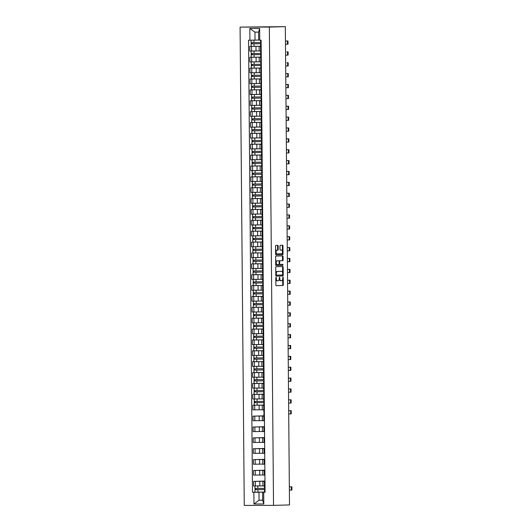 <?xml version="1.0" encoding="UTF-8"?>
<svg xmlns="http://www.w3.org/2000/svg" width="532" height="532" viewBox="0 0 532 532"><rect width="100%" height="100%" fill="white"/><g stroke="black" fill="none" stroke-linecap="round" stroke-linejoin="round"><path stroke-width="0.8" d="M275.822 278.662L276.341 278.662L276.334 277.724L276.075 277.252L275.809 277.737L275.875 285.006A0.685 0.372 89.9 0 0 276.248 285.677L282.944 285.498A0.685 0.372 89.9 0 0 283.31 284.806L283.243 277.538L282.984 277.066L282.731 278.489A2.188 1.19 89.9 0 1 281.561 280.71L281.002 280.73A2.188 1.19 89.9 0 0 281.002 280.73A2.188 1.19 89.9 0 1 279.799 278.568L279.526 277.159L279.273 278.582L279.799 278.568M278.156 246.043A0.685 0.372 89.9 0 0 277.777 245.365L275.902 245.418A0.685 0.372 89.9 0 0 275.536 246.11L275.609 254.183A0.685 0.372 89.9 0 0 275.982 254.861L282.672 254.675A0.685 0.372 89.9 0 0 283.037 253.983L282.971 245.91A0.685 0.372 89.9 0 0 282.598 245.239L280.324 245.299A0.685 0.372 89.9 0 0 279.958 245.99L279.992 249.448A0.685 0.372 89.9 0 0 280.364 250.12L281.488 250.093A1.829 0.998 89.9 0 0 281.488 250.093A1.829 0.998 89.9 0 1 282.499 251.909A1.829 0.998 89.9 0 1 281.521 253.751L277.119 253.87A1.829 0.998 89.9 0 0 277.119 253.87A1.829 0.998 89.9 0 1 276.108 252.055A1.829 0.998 89.9 0 1 277.086 250.206L277.824 250.186A0.685 0.372 89.9 0 0 278.183 249.495L278.156 246.043L277.571 246.043A0.685 0.372 89.9 0 0 277.272 245.378M276.341 278.662A2.188 1.19 89.9 0 0 277.531 280.823A2.188 1.19 89.9 0 0 277.551 280.823L278.103 280.803A2.188 1.19 89.9 0 0 279.273 278.582M269.352 27.072L285.325 26.647L289.501 504.935L273.528 505.367L269.352 27.072L240.085 27.105L244.261 505.4L273.528 505.367M276.088 266.692A0.685 0.372 89.9 0 0 275.722 267.39L275.795 275.463A0.685 0.372 89.9 0 0 276.168 276.135L282.858 275.955A0.685 0.372 89.9 0 0 283.224 275.263L283.157 267.19A0.685 0.372 89.9 0 0 282.785 266.512L276.088 266.692M275.702 264.823L275.629 256.75A0.685 0.372 89.9 0 1 275.995 256.058L282.685 255.879A0.685 0.372 89.9 0 0 282.685 255.879A0.685 0.372 89.9 0 1 283.064 256.55L283.091 260.002A0.685 0.372 89.9 0 1 282.725 260.7L280.012 260.773A0.685 0.372 89.9 0 0 279.646 261.465L279.666 263.759A0.685 0.372 89.9 0 0 280.045 264.431L282.871 264.357L282.878 265.315L276.075 265.495A0.685 0.372 89.9 0 1 275.702 264.823M285.325 26.647L240.085 27.105M264.976 481.367L262.901 481.354L262.941 485.949L265.016 485.969L264.477 485.975L264.497 488.489L265.036 488.496M264.976 481.187L255.353 481.38L255.393 485.982L262.941 485.849M255.393 485.982L253.604 485.982L253.565 481.38L264.976 481.074M262.901 481.354L264.976 481.28M255.353 481.38L253.565 481.38M264.883 470.494L262.801 470.474L262.841 475.076L264.923 475.096M264.876 470.202L253.471 470.507L253.511 475.109L262.841 474.976M262.801 470.474L264.883 470.408M264.876 470.315L253.471 470.507M264.783 459.621L262.708 459.601L262.748 464.203L264.823 464.223M264.783 459.329L253.378 459.635L253.418 464.237L262.748 464.097M262.708 459.601L264.783 459.535M264.783 459.442L253.378 459.635M264.69 448.749L262.615 448.729L262.655 453.331L264.73 453.35M264.69 448.456L253.279 448.762L253.318 453.364L262.655 453.224M262.615 448.729L264.69 448.662M264.69 448.569L253.279 448.762M264.597 437.876L262.522 437.856L262.562 442.458L264.637 442.478M264.59 437.583L253.185 437.889L253.225 442.491L262.562 442.351M262.522 437.856L264.597 437.789M264.597 437.696L253.185 437.889M264.504 427.003L262.422 426.983L262.462 431.585L264.544 431.598M264.497 426.711L253.092 427.016L253.132 431.612L262.462 431.479M262.422 426.983L264.497 426.917M264.497 426.824L253.092 427.016M264.404 416.13L262.329 416.11L262.369 420.712L264.444 420.726M263.865 415.851L252.999 416.144L253.039 420.739L262.369 420.606M262.329 416.11L264.404 416.077M263.865 415.964L252.999 416.144M264.311 405.251L262.236 405.238L262.276 409.839L264.351 409.853M254.868 405.218L252.9 405.264L252.939 409.866L262.276 409.733M262.236 405.238L264.311 405.204M263.772 405.091L252.9 405.264M264.218 394.378L262.143 394.365L262.183 398.96L264.258 398.98M254.775 394.338L252.806 394.392L252.846 398.993L259.589 398.927M262.143 394.365L264.218 394.332M263.679 394.219L252.806 394.392M264.125 383.506L262.043 383.492L262.083 388.087L264.165 388.107M254.682 383.466L252.713 383.519L252.753 388.121L259.496 388.054M262.043 383.492L264.118 383.459M263.579 383.346L252.713 383.519M264.025 372.633L261.95 372.613L261.99 377.215L264.065 377.235M254.582 372.593L252.614 372.646L252.66 377.248L259.397 377.181M261.95 372.613L264.025 372.586M263.486 372.473L252.614 372.646M263.932 361.76L261.857 361.74L261.897 366.342L263.972 366.362M254.489 361.72L252.52 361.773L252.56 366.375L259.303 366.309M261.857 361.74L263.932 361.707M263.393 361.594L252.52 361.773M263.839 350.887L261.757 350.867L261.804 355.469L263.879 355.489M254.396 350.847L252.427 350.901L252.467 355.502L259.21 355.436M261.757 350.867L263.839 350.834M263.3 350.721L252.427 350.901M263.739 340.014L261.664 339.995L261.704 344.596L263.779 344.616M254.303 339.975L252.334 340.028L252.374 344.63L259.111 344.563M261.664 339.995L263.739 339.961M263.2 339.848L252.334 340.028M263.646 329.142L261.571 329.122L261.611 333.724L263.686 333.744M254.203 329.102L252.235 329.155L252.274 333.75L259.018 333.69M261.571 329.122L263.646 329.089M263.107 328.976L252.235 329.155M263.553 318.269L261.478 318.249L261.518 322.851L263.593 322.864M254.11 318.229L252.141 318.282L252.181 322.877L258.924 322.811M261.478 318.249L263.553 318.216M263.014 318.103L252.141 318.282M263.46 307.396L261.378 307.376L261.418 311.978L263.5 311.991M254.017 307.356L252.048 307.403L252.088 312.005L258.831 311.938M261.378 307.376L263.46 307.343M262.914 307.23L252.048 307.403M263.36 296.517L261.285 296.504L261.325 301.099L263.4 301.119M253.917 296.477L251.955 296.53L251.995 301.132L258.732 301.065M261.285 296.504L263.36 296.47M262.821 296.357L251.955 296.53M263.267 285.644L261.192 285.631L261.232 290.226L263.307 290.246M253.824 285.604L251.855 285.657L251.895 290.259L258.638 290.193M261.192 285.631L263.267 285.598M262.728 285.485L251.855 285.657M263.174 274.771L261.099 274.751L261.139 279.353L263.214 279.373M253.731 274.731L251.762 274.785L251.802 279.386L258.545 279.32M261.099 274.751L263.174 274.725M262.635 274.612L251.762 274.785M263.081 263.899L260.999 263.879L261.039 268.48L263.121 268.5M253.638 263.859L251.669 263.912L251.709 268.514L261.039 268.374M260.999 263.879L263.074 263.845M262.535 263.732L251.669 263.912M262.981 253.026L260.906 253.006L260.946 257.608L263.021 257.628M253.538 252.986L251.576 253.039L251.616 257.641L260.946 257.501M260.906 253.006L262.981 252.973M262.442 252.86L251.576 253.039M262.888 242.153L260.813 242.133L260.853 246.735L262.928 246.755M253.445 242.113L251.476 242.166L251.516 246.768L260.853 246.629M260.813 242.133L262.888 242.1M262.349 241.987L251.476 242.166M262.795 231.28L260.72 231.26L260.76 235.862L262.835 235.882M253.352 231.24L251.383 231.294L251.423 235.895L260.753 235.756M260.72 231.26L262.795 231.227M262.256 231.114L251.383 231.294M262.695 220.408L260.62 220.388L260.66 224.989L262.735 225.003M253.259 220.368L251.29 220.421L251.33 225.016L260.66 224.883M260.62 220.388L262.695 220.354M262.156 220.241L251.29 220.421M262.602 209.535L260.527 209.515L260.567 214.117L262.642 214.13M253.159 209.495L251.19 209.548L251.23 214.143L260.567 214.01M260.527 209.515L262.602 209.482M262.063 209.369L251.19 209.548M262.509 198.655L260.434 198.642L260.474 203.244L262.549 203.257M253.066 198.616L251.097 198.669L251.137 203.271L260.474 203.138M260.434 198.642L262.509 198.609M261.97 198.496L251.097 198.669M262.416 187.783L260.334 187.769L260.374 192.365L262.456 192.385M252.973 187.743L251.004 187.796L251.044 192.398L260.374 192.265M260.334 187.769L262.416 187.736M261.877 187.623L251.004 187.796M262.316 176.91L260.241 176.897L260.281 181.492L262.356 181.512M252.873 176.87L250.911 176.923L250.951 181.525L260.281 181.392M260.241 176.897L262.316 176.863M261.777 176.75L250.911 176.923M262.223 166.037L260.148 166.017L260.188 170.619L262.263 170.639M252.78 165.997L250.811 166.05L250.851 170.652L260.188 170.513M260.148 166.017L262.223 165.984M261.684 165.878L250.811 166.05M262.13 155.164L260.055 155.145L260.095 159.746L262.17 159.766M252.687 155.125L250.718 155.178L250.758 159.78L260.095 159.64M260.055 155.145L261.591 155.091M261.591 154.998L250.718 155.178M262.037 144.292L259.955 144.272L259.995 148.874L262.077 148.894M252.594 144.252L250.625 144.305L250.665 148.907L259.995 148.767M259.955 144.272L261.498 144.219M261.491 144.125L250.625 144.305M261.937 133.419L259.862 133.399L259.902 138.001L261.977 138.021L261.438 138.027L261.465 140.534L262.003 140.548M252.494 133.379L250.532 133.432L250.572 138.034L259.902 137.894M259.862 133.399L261.398 133.346M261.398 133.253L250.532 133.432M261.844 122.546L259.769 122.526L259.809 127.128L261.884 127.141L261.345 127.155L261.365 129.662L261.904 129.675M252.401 122.506L250.432 122.56L250.472 127.155L259.809 127.022M259.769 122.526L261.305 122.473M261.305 122.38L250.432 122.56M261.751 111.673L259.676 111.654L259.716 116.255L261.791 116.269L261.252 116.282L261.272 118.789L261.81 118.802M252.308 111.634L250.339 111.687L250.379 116.282L259.709 116.149M259.676 111.654L261.212 111.6M261.212 111.507L250.339 111.687M261.651 100.794L259.576 100.781L259.616 105.383L261.697 105.396L261.159 105.409L261.179 107.916L261.717 107.923M252.215 100.761L250.246 100.807L250.286 105.409L259.616 105.276M259.576 100.781L261.112 100.728M261.112 100.634L250.246 100.807M261.558 89.921L259.483 89.908L259.523 94.503L261.598 94.523L261.059 94.53L261.086 97.043L261.624 97.05M252.115 89.881L250.146 89.935L250.186 94.536L259.523 94.403M259.483 89.908L261.019 89.855M261.019 89.762L250.146 89.935M261.465 79.049L259.39 79.035L259.43 83.63L261.505 83.65L260.966 83.657L260.986 86.171L261.525 86.177M252.022 79.009L250.053 79.062L250.093 83.664L259.43 83.531M259.39 79.035L260.926 78.982M260.926 78.889L250.053 79.062M261.372 68.176L259.29 68.156L259.337 72.758L261.412 72.778L260.873 72.784L260.893 75.298L261.431 75.305M251.929 68.136L249.96 68.189L250 72.791L259.33 72.658M259.29 68.156L260.833 68.109M260.833 68.016L249.96 68.189M261.272 57.303L259.197 57.283L259.237 61.885L261.312 61.905L260.78 61.911L260.8 64.419L261.338 64.432M251.835 57.263L249.867 57.316L249.907 61.918L259.237 61.779M259.197 57.283L260.733 57.23M261.252 54.596L251.177 54.743L251.197 57.257L260.733 57.117L249.867 57.316M261.179 46.43L259.104 46.41L259.144 51.012L261.219 51.032L260.68 51.039L260.707 53.546L261.245 53.559M251.736 46.39L249.767 46.444L249.807 51.045L259.144 50.906M259.104 46.41L260.64 46.357M261.159 43.724L251.077 43.87L251.104 46.377L260.64 46.244L249.767 46.444M265.049 489.533L254.968 489.679L254.994 492.193L264.53 492.053L258.971 492.226L259.044 500.246L262.668 500.24L262.602 492.226L265.069 492.193M262.668 500.147L259.044 500.246L253.964 503.997L253.864 492.286L258.971 492.226M262.602 492.226L263.692 492.273L263.799 503.984L253.964 503.997M249.914 40.199L249.814 28.489L259.649 28.482L259.749 40.186L258.652 40.139L258.585 32.12L254.954 32.126L255.028 40.139L248.544 40.199L252.487 492.286L253.864 492.286M263.692 492.273L265.069 492.273L261.126 40.186L259.749 40.186M255.028 40.139L258.652 40.046M255.626 492.2L252.487 492.286M263.799 503.984L262.668 500.24M258.585 32.12L259.649 28.482M254.954 32.126L249.814 28.489M275.829 279.373A2.188 1.19 89.9 0 0 276.946 280.823A2.188 1.19 89.9 0 0 276.966 280.823L277.518 280.823M279.247 279.087A2.188 1.19 89.9 0 0 280.404 280.73A2.188 1.19 89.9 0 0 280.417 280.73L280.969 280.73M276.175 285.664L282.359 285.498A0.685 0.372 89.9 0 0 282.725 284.806L282.672 279.207M282.618 272.816L282.572 267.19A0.685 0.372 89.9 0 0 282.266 266.525M276.095 276.121L282.273 275.955A0.685 0.372 89.9 0 0 282.638 275.263L282.638 274.845M276.308 274.692L276.567 275.164L282.439 275.011L282.692 273.534A2.188 1.19 89.9 0 0 281.495 271.373A2.188 1.19 89.9 0 0 281.481 271.373L277.465 271.48A2.188 1.19 89.9 0 0 276.294 273.701L276.308 274.692L275.782 274.698M275.789 275.011L276.56 275.164L275.982 275.17M280.929 271.373A2.188 1.19 89.9 0 0 280.909 271.373A2.188 1.19 89.9 0 0 280.896 271.373L276.879 271.48A2.188 1.19 89.9 0 0 275.769 272.989M279.087 261.192A0.685 0.372 89.9 0 1 279.426 260.773L282.14 260.7A0.685 0.372 89.9 0 0 282.505 260.008L282.479 256.55A0.685 0.372 89.9 0 0 282.173 255.892M279.12 264.045A0.685 0.372 89.9 0 0 279.46 264.431L279.453 264.431M276.002 265.481L282.293 265.315L282.346 264.371M275.676 262.15A1.829 0.998 89.9 0 1 276.613 260.846L277.199 260.846A1.829 0.998 89.9 0 0 276.221 262.688A1.829 0.998 89.9 0 0 277.219 264.51A1.829 0.998 89.9 0 0 277.232 264.51L278.781 264.464A0.685 0.372 89.9 0 0 279.147 263.772L279.666 263.759M275.682 263.254A1.829 0.998 89.9 0 0 276.633 264.51A1.829 0.998 89.9 0 0 276.647 264.51L276.633 264.51M276.613 260.846L278.163 260.806A0.685 0.372 89.9 0 0 278.17 260.806L278.755 260.806A0.685 0.372 89.9 0 1 279.127 261.478L279.147 263.772M278.755 260.806A0.685 0.372 89.9 0 0 278.748 260.806L277.199 260.846M275.583 251.417A1.829 0.998 89.9 0 1 276.5 250.213L277.232 250.193A0.685 0.372 89.9 0 0 277.598 249.495L277.571 246.043M275.596 252.713A1.829 0.998 89.9 0 0 276.52 253.87A1.829 0.998 89.9 0 0 276.534 253.87L276.52 253.87M280.291 250.107L280.903 250.093M282.432 251.244L282.386 245.91A0.685 0.372 89.9 0 0 282.086 245.252M275.909 254.848L282.086 254.682A0.685 0.372 89.9 0 0 282.452 253.983L282.439 252.547M255.859 485.982L257.92 485.962M260.348 485.916L255.054 485.982M264.497 488.363L254.961 488.496L254.934 485.989M265.049 489.493L255.879 489.673L255.998 488.509M254.968 489.679L255.24 488.509M256.012 489.679L255.247 489.666M265.049 489.646L264.51 489.673L265.049 489.679M264.617 492.173L264.51 489.673M289.342 486.88L291.888 486.8L289.342 486.86M289.375 490.085L291.915 490.005L291.888 486.8M255.101 398.993L257.162 398.973M263.739 401.374L254.203 401.507L254.296 398.993M262.183 398.894L254.176 399M264.091 402.531L255.114 402.684L255.24 401.52M264.284 402.544L254.21 402.697L254.482 401.52M263.772 405.065L254.23 405.204L254.21 402.697M255.254 402.691L254.489 402.684M255.001 388.121L257.062 388.101M263.646 390.501L254.103 390.634L254.196 388.121M262.083 388.021L254.083 388.127M263.998 391.658L255.021 391.811L255.147 390.648M264.191 391.672L254.116 391.825L254.382 390.648M263.679 394.192L254.136 394.332L254.116 391.825M255.154 391.818L254.396 391.805M254.908 377.241L256.969 377.228M263.546 379.629L254.01 379.762L254.103 377.248M261.99 377.148L253.99 377.255M263.905 380.786L254.928 380.939L255.054 379.775M264.098 380.799L254.023 380.945L254.289 379.775M263.579 383.319L254.043 383.459L254.023 380.945M255.061 380.945L254.303 380.932M254.815 366.368L256.876 366.355M263.453 368.749L253.917 368.889L254.01 366.375M261.897 366.275L253.89 366.382M263.805 369.906L254.835 370.066L254.954 368.902M264.005 369.926L253.924 370.073L254.196 368.895M263.486 372.447L253.95 372.586L253.924 370.073M254.968 370.073L254.203 370.059M254.722 355.496L256.783 355.482M263.36 357.876L253.824 358.016L253.91 355.496M261.797 355.396L253.797 355.509M263.712 359.034L254.735 359.193L254.861 358.023M263.905 359.053L253.831 359.2L254.103 358.023M263.393 361.574L253.85 361.713L253.831 359.2M254.875 359.2L254.11 359.186M254.622 344.623L256.683 344.61M263.267 347.004L253.724 347.143L253.817 344.623M261.704 344.523L253.704 344.636M263.619 348.161L254.642 348.32L254.768 347.15M263.812 348.181L253.737 348.327L254.003 347.15M263.3 350.701L253.757 350.834L253.737 348.327M254.775 348.327L254.017 348.314M254.529 333.75L256.59 333.737M263.167 336.131L253.631 336.271L253.724 333.75M261.611 333.65L253.611 333.757M263.526 337.288L254.549 337.448L254.668 336.277M263.719 337.308L253.644 337.454L253.91 336.277M263.2 339.828L253.664 339.961L253.644 337.454M254.682 337.448L253.924 337.441M254.436 322.877L256.497 322.858M263.074 325.258L253.538 325.398L253.631 322.877M261.518 322.778L253.511 322.884M263.426 326.415L254.456 326.575L254.575 325.404M263.626 326.429L253.545 326.582L253.817 325.404M263.107 328.956L253.571 329.089L253.545 326.582M254.589 326.575L253.824 326.568M254.343 312.005L256.397 311.985M262.981 314.385L253.438 314.525L253.531 312.005M261.418 311.905L253.418 312.011M263.333 315.543L254.356 315.702L254.482 314.532M263.526 315.556L253.451 315.709L253.717 314.532M263.014 318.076L253.471 318.216L253.451 315.709M254.489 315.702L253.731 315.695M264.384 413.53L263.845 413.557L264.384 413.57M263.952 416.057L263.845 413.557M288.683 410.764L291.223 410.684L288.683 410.744M263.925 409.853L264.351 409.873M263.919 412.367L264.371 412.38M288.71 413.969L291.25 413.889L291.223 410.684M264.291 402.658L263.752 402.684L264.291 402.697M263.852 405.185L263.752 402.684M288.583 399.891L291.124 399.811L288.583 399.871M263.832 398.98L264.258 399M263.825 401.494L264.278 401.507M288.61 403.096L291.157 403.017L291.124 399.811M264.191 391.785L263.653 391.811L264.191 391.818M263.759 394.312L263.653 391.811M288.49 389.018L291.031 388.939L288.49 388.998M263.739 388.107L264.165 388.127M263.726 390.621L264.185 390.634M288.517 392.224L291.057 392.144L291.031 388.939M264.098 380.912L263.559 380.939L264.098 380.945M263.666 383.439L263.559 380.939M288.397 378.146L290.938 378.066L288.397 378.126M263.639 377.235L264.065 377.255M263.633 379.748L264.091 379.762M288.424 381.351L290.964 381.271L290.938 378.066M264.005 370.039L263.466 370.066L264.005 370.073M263.573 372.566L263.466 370.066M288.297 367.273L290.844 367.186L288.297 367.253M263.546 366.362L263.972 366.382M263.54 368.869L263.992 368.889M288.331 370.478L290.871 370.398L290.844 367.186M263.912 359.16L263.373 359.193L263.912 359.2M263.473 361.694L263.373 359.193M288.204 356.393L290.745 356.314L288.204 356.38M263.453 355.489L263.879 355.509M263.44 357.996L263.899 358.016M288.231 359.605L290.771 359.526L290.745 356.314M263.812 348.287L263.274 348.314L263.812 348.327M263.38 350.821L263.274 348.314M288.111 345.521L290.652 345.441L288.111 345.501M263.353 344.616L263.779 344.63M263.347 347.123L263.805 347.143M288.138 348.733L290.678 348.646L290.652 345.441M263.719 337.414L263.18 337.441L263.719 337.454M263.287 339.948L263.18 337.441M288.018 334.648L290.558 334.568L288.018 334.628M263.26 333.744L263.686 333.757M263.254 336.251L263.712 336.271M288.045 337.853L290.585 337.773L290.558 334.568M263.626 326.542L263.087 326.568L263.626 326.582M263.187 329.075L263.087 326.568M287.918 323.775L290.459 323.695L287.918 323.755M263.167 322.864L263.593 322.884M263.16 325.378L263.613 325.398M287.952 326.981L290.492 326.901L290.459 323.695M263.526 315.669L262.994 315.695L263.533 315.709M263.094 318.196L263.021 315.569M287.825 312.902L290.366 312.823L287.825 312.882M263.074 311.991L263.5 312.011M263.061 314.505L263.52 314.518M287.852 316.108L290.392 316.028L290.366 312.823M254.243 301.132L256.304 301.112M262.888 303.513L253.345 303.646L253.438 301.132M261.325 301.032L253.325 301.139M263.24 304.67L254.263 304.823L254.389 303.659M263.433 304.683L253.358 304.836L253.624 303.659M262.914 307.203L253.378 307.343L253.358 304.836M254.396 304.829L253.638 304.823M263.433 304.796L262.894 304.823L263.433 304.836M263.001 307.323L262.894 304.823M287.732 302.03L290.273 301.95L287.732 302.01M262.974 301.119L263.4 301.139M262.968 303.632L263.426 303.646M287.759 305.235L290.299 305.155L290.273 301.95M254.15 290.259L256.211 290.239M262.788 292.64L253.252 292.773L253.345 290.259M261.232 290.159L253.232 290.266M263.141 293.797L254.17 293.95L254.289 292.786M263.34 293.81L253.259 293.963L253.531 292.786M262.821 296.331L253.285 296.47L253.259 293.963M254.303 293.957L253.538 293.95M263.34 293.923L262.801 293.95L263.34 293.957M262.908 296.45L262.801 293.95M287.639 291.157L290.179 291.077L287.639 291.137M262.881 290.246L263.307 290.266M262.875 292.76L263.327 292.773M287.666 294.362L290.206 294.282L290.179 291.077M254.057 279.38L256.118 279.367M262.695 281.767L253.159 281.9L253.252 279.386M261.139 279.287L253.132 279.393M263.047 282.924L254.07 283.077L254.196 281.913M263.247 282.938L253.166 283.084L253.438 281.913M262.728 285.458L253.185 285.598L253.166 283.084M254.21 283.084L253.445 283.071M263.247 283.051L262.708 283.077L263.247 283.084M262.808 285.578L262.708 283.077M287.539 280.284L290.08 280.204L287.539 280.264M262.788 279.373L263.214 279.393M262.781 281.887L263.234 281.9M287.573 283.49L290.113 283.41L290.08 280.204M253.957 268.507L256.018 268.494M258.452 268.447L261.039 268.394M262.602 270.888L253.059 271.027L253.152 268.514M261.039 268.414L253.039 268.52M262.954 272.052L253.977 272.204L254.103 271.041M263.147 272.065L253.072 272.211L253.338 271.034M262.635 274.585L253.092 274.725L253.072 272.211M254.11 272.211L253.352 272.198M253.864 257.634L255.925 257.621M258.353 257.574L253.059 257.634M262.509 260.015L252.966 260.155L252.946 257.648M262.861 261.172L253.884 261.332L254.01 260.168M263.054 261.192L252.979 261.338L253.245 260.161M262.535 263.712L252.999 263.852L252.979 261.338M254.017 261.338L253.259 261.325M253.771 246.762L255.832 246.748M258.259 246.702L252.966 246.762M262.409 249.142L252.873 249.282L252.853 246.775M262.761 250.299L253.791 250.459L253.91 249.289M262.961 250.319L252.88 250.466L253.152 249.289M262.442 252.84L252.906 252.973L252.88 250.466M253.924 250.466L253.159 250.452M253.678 235.889L255.739 235.876M258.166 235.829L252.873 235.889M262.316 238.27L252.78 238.409L252.753 235.902M262.668 239.427L253.691 239.586L253.817 238.416M262.861 239.447L252.786 239.593L253.059 238.416M262.349 241.967L252.806 242.1L252.786 239.593M253.831 239.586L253.066 239.58M253.578 225.016L255.639 225.003M258.067 224.95L252.773 225.016M262.223 227.397L252.68 227.536L252.66 225.023M262.575 228.554L253.598 228.713L253.724 227.543M262.768 228.574L252.693 228.72L252.959 227.543M262.256 231.094L252.713 231.227L252.693 228.72M253.731 228.713L252.973 228.707M253.485 214.143L255.546 214.123M257.973 214.077L252.68 214.143M262.123 216.524L252.587 216.664L252.567 214.15M262.482 217.681L253.505 217.841L253.624 216.67M262.675 217.694L252.6 217.847L252.866 216.67M262.156 220.215L252.62 220.354L252.6 217.847M253.638 217.841L252.88 217.834M253.392 203.271L255.453 203.251M257.88 203.204L252.587 203.271M262.03 205.651L252.494 205.791L252.467 203.277M262.382 206.808L253.412 206.968L253.531 205.798M262.582 206.822L252.501 206.975L252.773 205.798M262.063 209.342L252.527 209.482L252.501 206.975M253.545 206.968L252.78 206.961M253.298 192.398L255.36 192.378M257.787 192.331L252.487 192.398M261.937 194.779L252.394 194.912L252.374 192.404M262.289 195.936L253.312 196.089L253.438 194.925M262.482 195.949L252.407 196.102L252.68 194.925M261.97 198.469L252.427 198.609L252.407 196.102M253.445 196.095L252.687 196.089M253.199 181.518L255.26 181.505M257.688 181.459L252.394 181.525M261.844 183.906L252.301 184.039L252.281 181.532M262.196 185.063L253.219 185.216L253.345 184.052M262.389 185.076L252.314 185.222L252.58 184.052M261.87 187.597L252.334 187.736L252.314 185.222M253.352 185.222L252.594 185.209M253.106 170.646L255.167 170.632M257.594 170.586L252.301 170.652M261.744 173.026L252.208 173.166L252.188 170.659M262.096 174.19L253.126 174.343L253.245 173.179M262.296 174.203L252.215 174.35L252.487 173.179M261.777 176.724L252.241 176.863L252.215 174.35M253.259 174.35L252.494 174.336M253.013 159.773L255.074 159.76M257.501 159.713L252.208 159.78M261.651 162.154L252.115 162.293L252.088 159.786M262.003 163.311L253.026 163.47L253.152 162.307M262.203 163.331L252.121 163.477L252.394 162.3M261.684 165.851L252.148 165.991L252.121 163.477M253.166 163.477L252.401 163.464M252.913 148.9L254.974 148.887M257.408 148.84L252.108 148.9M261.558 151.281L252.015 151.421L251.995 148.913M261.91 152.438L252.933 152.598L253.059 151.427M262.103 152.458L252.028 152.604L252.294 151.427M261.591 154.978L252.048 155.118L252.028 152.604M253.066 152.604L252.308 152.591M252.82 138.027L254.881 138.014M257.308 137.968L252.015 138.027M261.465 140.408L251.922 140.548L251.902 138.041M261.817 141.565L252.84 141.725L252.966 140.554M262.01 141.585L251.935 141.731L252.201 140.554M261.491 144.106L251.955 144.239L251.935 141.731M252.973 141.731L252.215 141.718M252.727 127.155L254.788 127.141M257.215 127.095L251.922 127.155M261.365 129.535L251.829 129.675L251.809 127.161M261.717 130.692L252.747 130.852L252.866 129.682M261.917 130.712L251.835 130.859L252.108 129.682M261.398 133.233L251.862 133.366L251.835 130.859M252.88 130.852L252.115 130.845M252.633 116.282L254.695 116.262M257.122 116.215L251.829 116.282M261.272 118.663L251.736 118.802L251.709 116.289M261.624 119.82L252.647 119.979L252.773 118.809M261.817 119.833L251.742 119.986L252.015 118.809M261.305 122.353L251.762 122.493L251.742 119.986M252.786 119.979L252.022 119.973M252.534 105.409L254.595 105.389M257.029 105.343L251.729 105.409M261.179 107.79L251.636 107.93L251.616 105.416M261.531 108.947L252.554 109.107L252.68 107.936M261.724 108.96L251.649 109.113L251.915 107.936M261.212 111.481L251.669 111.62L251.649 109.113M252.687 109.107L251.929 109.1M252.441 94.536L254.502 94.516M256.929 94.47L251.636 94.536M261.079 96.917L251.543 97.05L251.523 94.543M261.438 98.074L252.461 98.227L252.587 97.063M261.631 98.088L251.556 98.24L251.822 97.063M261.112 100.608L251.576 100.748L251.556 98.24M252.594 98.234L251.835 98.227M252.348 83.664L254.409 83.644M256.836 83.597L251.543 83.664M260.986 86.044L251.45 86.177L251.423 83.67M261.338 87.201L252.368 87.354L252.487 86.191M261.538 87.215L251.456 87.368L251.729 86.191M261.019 89.735L251.483 89.875L251.456 87.368M252.501 87.361L251.736 87.348M252.254 72.784L254.316 72.771M256.743 72.724L251.443 72.791M260.893 75.172L251.35 75.305L251.33 72.798M261.245 76.329L252.268 76.482L252.394 75.318M261.438 76.342L251.363 76.488L251.636 75.318M260.926 78.862L251.383 79.002L251.363 76.488M252.407 76.488L251.643 76.475M252.155 61.911L254.216 61.898M256.643 61.852L251.35 61.918M260.8 64.292L251.257 64.432L251.237 61.925M261.345 65.423L252.175 65.609L252.301 64.445M261.345 65.469L251.27 65.616L251.536 64.439M260.833 67.99L251.29 68.129L251.27 65.616M252.308 65.616L251.55 65.602M252.062 51.039L254.123 51.025M256.55 50.979L251.257 51.039M260.7 53.419L251.164 53.559L251.144 51.052M261.252 54.55L252.082 54.736L252.201 53.566M251.177 54.743L251.443 53.566M252.215 54.743L251.456 54.73M263.147 272.178L262.615 272.204L263.147 272.211M262.715 274.705L262.615 272.204M287.446 269.411L289.987 269.332L287.446 269.392M262.695 268.5L263.121 268.52M262.682 271.007L263.141 271.027M287.473 272.617L290.013 272.537L289.987 269.332M263.054 261.298L262.515 261.332L263.054 261.338M262.622 263.832L262.515 261.332M287.353 258.446L289.893 258.452L287.353 258.432M262.595 257.628L263.021 257.648M262.589 260.135L263.047 260.155M287.38 261.744L289.92 261.664L289.893 258.452M262.961 250.426L262.422 250.452L262.961 250.466M262.529 252.959L262.422 250.452M287.253 247.573L289.8 247.58L287.253 247.56M262.502 246.755L262.928 246.768M262.495 249.262L262.948 249.282M287.287 250.871L289.827 250.785L289.8 247.58M262.868 239.553L262.329 239.58L262.868 239.593M262.429 242.087L262.356 239.453M287.16 236.7L289.701 236.707L287.16 236.687M262.409 235.882L262.835 235.895M262.396 238.389L262.855 238.409M287.187 239.992L289.734 239.912L289.701 236.707M262.768 228.68L262.229 228.707L262.768 228.72M262.336 231.214L262.229 228.707M287.067 225.827L289.608 225.834L287.067 225.814M262.309 225.009L262.742 225.023M262.303 227.516L262.761 227.536M287.094 229.119L289.634 229.039L289.608 225.834M262.675 217.807L262.136 217.834L262.675 217.847M262.243 220.334L262.136 217.834M286.974 214.955L289.514 214.961L286.974 214.941M262.216 214.13L262.642 214.15M262.21 216.644L262.668 216.664M287.001 218.246L289.541 218.167L289.514 214.961M262.582 206.935L262.043 206.961L262.582 206.975M262.15 209.462L262.043 206.961M286.874 204.082L289.421 204.088L286.874 204.069M262.123 203.257L262.549 203.277M262.116 205.771L262.569 205.784M286.908 207.374L289.448 207.294L289.421 204.088M262.489 196.062L261.95 196.089L262.489 196.095M262.05 198.589L261.95 196.089M286.781 193.209L289.322 193.216L286.781 193.196M262.03 192.385L262.456 192.404M262.017 194.898L262.476 194.912M286.808 196.501L289.348 196.421L289.322 193.216M262.389 185.189L261.85 185.216L262.389 185.222M261.957 187.716L261.85 185.216M286.688 182.336L289.228 182.343L286.688 182.323M261.93 181.512L262.356 181.532M261.924 184.025L262.382 184.039M286.715 185.628L289.255 185.548L289.228 182.343M262.296 174.316L261.757 174.343L262.296 174.35M261.864 176.843L261.757 174.343M286.595 171.464L289.135 171.47L286.588 171.45M261.837 170.639L262.263 170.659M261.83 173.153L262.283 173.166M286.622 174.755L289.162 174.676L289.135 171.47M262.203 163.437L261.664 163.47L262.203 163.477M261.764 165.971L261.691 163.337M286.495 160.584L289.036 160.591L286.495 160.571M261.744 159.766L262.17 159.786M261.737 162.273L262.19 162.293M286.529 163.883L289.069 163.803L289.036 160.591M262.103 152.564L261.571 152.598L262.103 152.604M261.671 155.098L262.13 155.111M286.402 149.711L288.942 149.718L286.402 149.698M261.651 148.894L262.077 148.913M261.638 151.401L262.096 151.421M286.429 153.01L288.969 152.923L288.942 149.718M262.01 141.692L261.471 141.718L262.01 141.731M261.578 144.225L262.037 144.239M286.309 138.839L288.849 138.845L286.309 138.825M286.336 142.13L288.876 142.051L288.849 138.845M261.917 130.819L261.378 130.845L261.917 130.859M261.485 133.352L261.937 133.366M286.209 127.966L288.756 127.973L286.209 127.953M286.243 131.258L288.783 131.178L288.756 127.973M261.824 119.946L261.285 119.973L261.824 119.986M261.385 122.48L261.844 122.493M286.116 117.093L288.657 117.1L286.116 117.08M286.143 120.385L288.69 120.305L288.657 117.1M261.724 109.073L261.185 109.1L261.724 109.113M261.292 111.6L261.751 111.62M286.023 106.22L288.563 106.227L286.023 106.207M286.05 109.512L288.59 109.432L288.563 106.227M261.631 98.201L261.092 98.227L261.631 98.24M261.199 100.728L261.651 100.748M285.93 95.348L288.47 95.354L285.93 95.334M285.957 98.639L288.497 98.56L288.47 95.354M261.538 87.328L260.999 87.354L261.538 87.361M261.106 89.855L261.558 89.875M285.83 84.475L288.377 84.482L285.83 84.462M285.864 87.767L288.404 87.687L288.377 84.482M261.445 76.455L260.906 76.482L261.445 76.488M261.006 78.982L261.465 79.002M285.737 73.602L288.278 73.609L285.737 73.589M285.764 76.894L288.304 76.814L288.278 73.609M261.345 65.582L260.806 65.609L261.345 65.616M260.913 68.109L261.372 68.129M286.861 62.763L288.184 62.729L286.861 62.763M285.671 66.021L288.211 65.941L288.184 62.729M261.252 54.703L260.713 54.736L261.252 54.743M260.82 57.237L261.272 57.25M286.761 51.89L288.091 51.857L286.761 51.89M285.578 55.148L288.118 55.069L288.091 51.857M252.254 40.173L253.658 40.159M256.457 40.106L251.27 40.186M260.607 42.547L251.071 42.686L251.044 40.186M261.159 43.677L251.988 43.863L252.108 42.693M251.077 43.87L251.35 42.693M252.121 43.87L251.357 43.857M261.159 43.83L260.62 43.857L261.159 43.87M260.72 46.364L261.179 46.377M285.451 41.064L287.992 40.984L285.451 41.044M260.693 42.666L261.146 42.686M285.485 44.269L288.025 44.189L287.992 40.984M251.649 57.316L251.689 61.911M251.742 68.189L251.782 72.791M251.842 79.062L251.882 83.664M251.935 89.935L251.975 94.536M252.028 100.807L252.068 105.409M252.121 111.68L252.161 116.282M252.221 122.553L252.261 127.155M252.314 133.426L252.354 138.027M252.407 144.305L252.447 148.9M252.507 155.178L252.547 159.773M252.6 166.05L252.64 170.652M252.693 176.923L252.733 181.525M252.786 187.796L252.826 192.398M252.886 198.669L252.926 203.271M252.979 209.542L253.019 214.143M253.072 220.414L253.112 225.016M253.166 231.287L253.205 235.889M253.265 242.166L253.305 246.762M253.358 253.039L253.398 257.634M253.451 263.912L253.491 268.514M253.545 274.785L253.591 279.386M253.644 285.657L253.684 290.259M253.737 296.53L253.777 301.132M253.831 307.403L253.87 312.005M253.93 318.276L253.97 322.877M254.023 329.148L254.063 333.75M254.116 340.028L254.156 344.623M254.21 350.901L254.249 355.496M254.309 361.773L254.349 366.368M254.402 372.646L254.442 377.248M254.495 383.519L254.535 388.121M254.589 394.392L254.629 398.993M254.688 405.264L254.728 409.866M254.781 416.137L254.821 420.739M254.875 427.01L254.914 431.612M254.974 437.883L255.014 442.484M255.067 448.762L255.107 453.357M255.161 459.635L255.2 464.23M255.254 470.507L255.293 475.109M251.556 46.444L251.596 51.039M255.992 46.39L256.032 50.992M256.085 57.263L256.125 61.865M260.667 57.303L260.707 61.905M256.178 68.136L256.218 72.738M260.76 68.176L260.8 72.778M256.271 79.009L256.311 83.61M260.853 79.049L260.893 83.65M256.371 89.888L256.411 94.483M260.946 89.921L260.986 94.523M256.464 100.761L256.504 105.356M261.046 100.801L261.086 105.396M256.557 111.634L256.597 116.235M261.139 111.673L261.179 116.269M256.65 122.506L256.69 127.108M261.232 122.546L261.272 127.148M256.75 133.379L256.79 137.981M261.325 133.419L261.365 138.021M256.843 144.252L256.883 148.854M261.425 144.292L261.465 148.894M256.936 155.125L256.976 159.726M261.518 155.164L261.558 159.766M257.036 165.997L257.076 170.599M261.611 166.037L261.651 170.639M257.129 176.87L257.169 181.472M261.704 176.91L261.751 181.512M257.222 187.749L257.262 192.345M261.804 187.783L261.844 192.385M257.315 198.622L257.355 203.217M261.897 198.662L261.937 203.257M257.415 209.495L257.455 214.09M261.99 209.535L262.03 214.13M257.508 220.368L257.548 224.97M262.09 220.408L262.13 225.009M257.601 231.24L257.641 235.842M262.183 231.28L262.223 235.882M257.694 242.113L257.734 246.715M262.276 242.153L262.316 246.755M257.794 252.986L257.834 257.588M262.369 253.026L262.409 257.628M257.887 263.859L257.927 268.461M262.469 263.899L262.509 268.5M257.98 274.731L258.02 279.333M262.562 274.771L262.602 279.373M258.073 285.604L258.12 290.206M262.655 285.644L262.695 290.246M258.173 296.484L258.213 301.079M262.748 296.524L262.788 301.119M258.266 307.356L258.306 311.952M262.848 307.396L262.888 311.991M258.359 318.229L258.399 322.831M262.941 318.269L262.981 322.871M258.459 329.102L258.499 333.704M263.034 329.142L263.074 333.744M258.552 339.975L258.592 344.576M263.134 340.014L263.174 344.616M258.645 350.847L258.685 355.449M263.227 350.887L263.267 355.489M258.738 361.72L258.778 366.322M263.32 361.76L263.36 366.362M258.838 372.593L258.878 377.195M263.413 372.633L263.453 377.235M258.931 383.466L258.971 388.067M263.513 383.506L263.553 388.107M259.024 394.345L259.064 398.94M263.606 394.378L263.646 398.98M259.117 405.218L259.157 409.813M263.699 405.258L263.739 409.853M259.217 416.091L259.257 420.692M263.792 416.13L263.832 420.726M259.31 426.963L259.35 431.565M263.892 427.003L263.932 431.605M259.403 437.836L259.443 442.438M263.985 437.876L264.025 442.478M259.503 448.709L259.543 453.311M264.078 448.749L264.118 453.35M259.596 459.582L259.636 464.183M264.171 459.621L264.218 464.223M259.689 470.454L259.729 475.056M264.271 470.494L264.311 475.096M259.782 481.327L259.822 485.929M264.364 481.367L264.404 485.969M260.567 46.43L260.607 51.032M279.267 277.631L279.785 277.631M282.725 277.538L283.243 277.538M282.725 284.806L283.31 284.806M282.359 285.498L282.944 285.498M275.809 277.724L276.334 277.724M282.572 267.19L283.157 267.19M282.638 275.263L283.224 275.263M282.273 275.955L282.858 275.955M276.879 271.48L277.465 271.48M275.776 273.701L276.294 273.701M282.479 256.55L283.064 256.55M282.505 260.008L283.091 260.002M282.14 260.7L282.725 260.7M279.426 260.773L280.012 260.773M279.127 261.465L279.646 261.465M282.293 265.315L282.878 265.315M278.163 260.806L278.748 260.806M277.598 249.495L278.183 249.495M277.232 250.193L277.824 250.186M276.5 250.213L277.086 250.206M282.386 245.91L282.971 245.91M282.452 253.983L283.037 253.983M282.086 254.682L282.672 254.675M257.867 488.489L257.84 485.975M257.894 492.18L257.874 489.673M291.323 486.827L291.35 490.032M257.102 401.5L257.082 398.993M257.136 405.191L257.116 402.684M263.646 390.628L263.653 388.107M257.009 390.628L256.989 388.114M257.042 394.318L257.023 391.811M256.916 379.755L256.896 377.241M256.949 383.446L256.923 380.939M256.823 368.882L256.796 366.368M256.85 372.573L256.83 370.066M256.723 358.009L256.703 355.496M256.757 361.7L256.737 359.193M256.63 347.13L256.61 344.623M256.663 350.827L256.643 348.32M256.537 336.257L256.517 333.75M256.57 339.955L256.544 337.441M256.444 325.385L256.417 322.877M256.471 329.082L256.451 326.568M256.344 314.512L256.324 312.005M256.377 318.209L256.358 315.695M290.658 410.711L290.685 413.916M290.558 399.838L290.592 403.043M290.465 388.965L290.492 392.17M290.372 378.092L290.399 381.298M290.279 367.22L290.306 370.425M290.179 356.34L290.213 359.552M290.086 345.468L290.113 348.679M289.993 334.595L290.02 337.8M289.9 323.722L289.927 326.927M289.8 312.849L289.834 316.055M256.251 303.639L256.231 301.132M256.284 307.33L256.264 304.823M289.707 301.977L289.734 305.182M256.158 292.766L256.131 290.259M256.191 296.457L256.165 293.95M289.614 291.104L289.641 294.309M256.058 281.894L256.038 279.38M256.092 285.584L256.072 283.077M289.521 280.231L289.548 283.436M255.965 271.021L255.945 268.507M255.998 274.712L255.978 272.204M255.872 260.148L255.852 257.634M255.905 263.839L255.885 261.332M255.779 249.269L255.752 246.762M255.812 252.966L255.786 250.459M262.323 235.882L262.316 238.396M255.679 238.396L255.659 235.889M255.712 242.093L255.693 239.586M255.586 227.523L255.566 225.016M255.619 231.221L255.599 228.707M255.493 216.65L255.473 214.143M255.526 220.348L255.5 217.834M255.4 205.778L255.373 203.271M255.427 209.475L255.407 206.961M255.3 194.905L255.28 192.398M255.333 198.596L255.313 196.089M255.207 184.032L255.187 181.518M255.24 187.723L255.22 185.216M255.114 173.159L255.094 170.646M255.147 176.85L255.121 174.343M261.658 159.773L261.651 162.28M255.021 162.287L254.994 159.773M255.047 165.977L255.028 163.47M254.921 151.407L254.901 148.9M254.954 155.105L254.934 152.598M254.828 140.534L254.808 138.027M254.861 144.232L254.841 141.725M254.735 129.662L254.708 127.155M254.768 133.359L254.742 130.845M254.635 118.789L254.615 116.282M254.668 122.486L254.648 119.973M254.542 107.916L254.522 105.409M254.575 111.614L254.555 109.1M254.449 97.043L254.429 94.536M254.482 100.734L254.456 98.227M254.356 86.171L254.329 83.657M261.019 89.861L261.026 87.228M254.382 89.861L254.363 87.354M254.256 75.298L254.236 72.784M254.289 78.989L254.269 76.482M254.163 64.425L254.143 61.911M254.196 68.116L254.176 65.609M254.07 53.546L254.05 51.039M254.103 57.243L254.077 54.736M289.421 269.358L289.448 272.564M289.328 258.486L289.355 261.691M289.235 247.606L289.262 250.818M289.135 236.733L289.169 239.939M289.042 225.861L289.069 229.066M288.949 214.988L288.976 218.193M288.856 204.115L288.883 207.32M288.756 193.242L288.79 196.448M288.663 182.37L288.69 185.575M288.57 171.497L288.597 174.702M288.477 160.624L288.504 163.829M288.377 149.745L288.404 152.957M288.284 138.872L288.311 142.077M288.191 127.999L288.218 131.205M288.091 117.126L288.125 120.332M287.998 106.254L288.025 109.459M287.905 95.381L287.932 98.586M287.812 84.508L287.839 87.714M287.712 73.635L287.745 76.841M287.619 62.763L287.646 65.968M287.526 51.883L287.553 55.095M253.977 42.673L253.95 40.166M254.003 46.37L253.983 43.863M287.433 41.011L287.46 44.223M276.946 280.823L277.531 280.823M280.404 280.73L280.989 280.73M263.812 409.866L263.832 412.373M263.719 398.987L263.739 401.5M263.526 377.241L263.553 379.755M263.433 366.368L263.453 368.876M263.34 355.496L263.36 358.003M263.247 344.623L263.267 347.13M263.147 333.75L263.174 336.257M263.054 322.877L263.074 325.385M262.961 312.005L262.981 314.512M262.861 301.132L262.888 303.639M262.768 290.253L262.795 292.766M262.675 279.38L262.695 281.894M262.582 268.507L262.602 271.021M262.482 257.634L262.509 260.141M262.389 246.762L262.409 249.269M262.203 225.016L262.223 227.523M262.103 214.143L262.13 216.65M262.01 203.271L262.03 205.778M261.917 192.391L261.937 194.905M261.824 181.518L261.844 184.032M261.724 170.646L261.751 173.159M261.571 152.598L261.591 155.105M261.538 148.9L261.558 151.407M261.471 141.718L261.498 144.232M261.378 130.845L261.398 133.359M261.285 119.973L261.305 122.486M261.185 109.1L261.212 111.607M261.092 98.227L261.119 100.734M260.906 76.482L260.926 78.989M260.806 65.609L260.833 68.116M260.713 54.736L260.733 57.243M260.62 43.857L260.64 46.37M260.587 40.186L260.607 42.673"/></g></svg>
